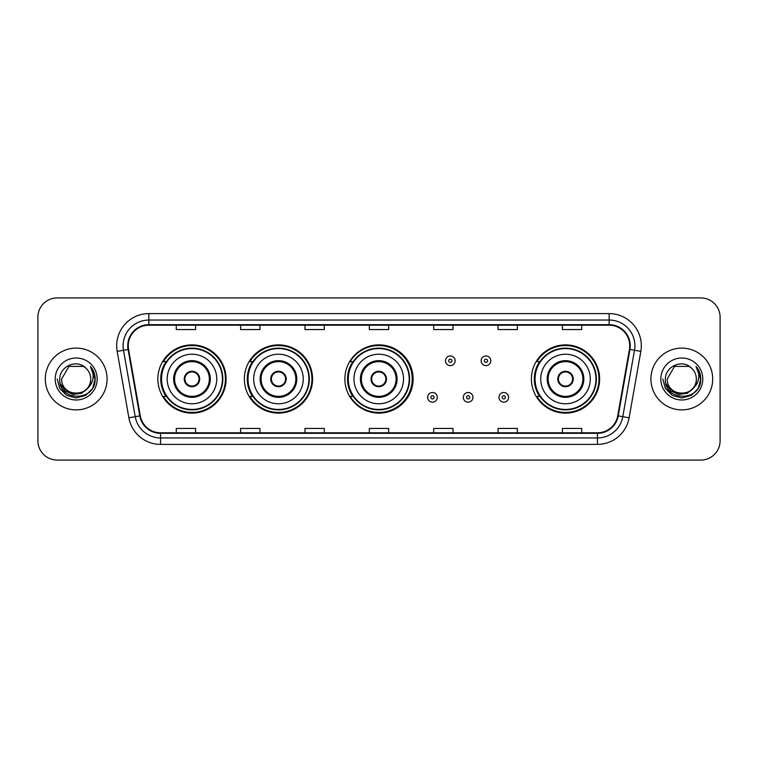 <?xml version="1.0" encoding="UTF-8"?>
<svg xmlns="http://www.w3.org/2000/svg" width="758" height="758" viewBox="0 0 758 758"><rect width="100%" height="100%" fill="white"/><g stroke="black" fill="none" stroke-linecap="round" stroke-linejoin="round"><path stroke-width="1.14" d="M531.405 379A34.11 34.11 0 0 0 565.515 413.11A34.11 34.11 0 0 0 599.625 379A34.11 34.11 0 0 0 565.515 344.89A34.11 34.11 0 0 0 531.405 379M344.89 379A34.11 34.11 0 0 0 379 413.11A34.11 34.11 0 0 0 413.11 379A34.11 34.11 0 0 0 379 344.89A34.11 34.11 0 0 0 344.89 379M244.36 379A34.11 34.11 0 0 0 278.47 413.11A34.11 34.11 0 0 0 312.58 379A34.11 34.11 0 0 0 278.47 344.89A34.11 34.11 0 0 0 244.36 379M157.863 379A34.11 34.11 0 0 0 191.973 413.11A34.11 34.11 0 0 0 226.083 379A34.11 34.11 0 0 0 191.973 344.89A34.11 34.11 0 0 0 157.863 379M166.04 396.377A31.211 31.211 0 0 1 166.04 361.623M252.547 396.377A31.211 31.211 0 0 1 252.547 361.623M352.811 396.377A31.211 31.211 0 0 1 352.811 361.623M539.582 396.377A31.211 31.211 0 0 1 539.582 361.623M37.9 317.214L37.9 440.786A19.31 19.31 0 0 0 57.21 460.087L700.79 460.087A19.31 19.31 0 0 0 720.1 440.786L720.1 317.214A19.31 19.31 0 0 0 700.79 297.913L57.21 297.913A19.31 19.31 0 0 0 37.9 317.214L37.9 440.786M45.3 379A30.889 30.889 0 0 0 76.198 409.889A30.889 30.889 0 0 0 107.086 379A30.889 30.889 0 0 0 76.198 348.111A30.889 30.889 0 0 0 45.3 379A30.889 30.889 0 0 0 76.198 409.889A30.889 30.889 0 0 0 107.086 379A30.889 30.889 0 0 0 76.198 348.111A30.889 30.889 0 0 0 45.3 379M650.914 379A30.889 30.889 0 0 0 681.802 409.889A30.889 30.889 0 0 0 712.7 379A30.889 30.889 0 0 0 681.802 348.111A30.889 30.889 0 0 0 650.914 379A30.889 30.889 0 0 0 681.802 409.889A30.889 30.889 0 0 0 712.7 379A30.889 30.889 0 0 0 681.802 348.111A30.889 30.889 0 0 0 650.914 379M128.263 345.79A20.599 20.599 0 0 1 148.852 325.201L609.148 325.201A20.599 20.599 0 0 1 629.424 349.372L617.713 415.782A20.599 20.599 0 0 1 597.437 432.799L160.563 432.799A20.599 20.599 0 0 1 140.287 415.782L128.576 349.372A20.599 20.599 0 0 1 128.263 345.79M127.742 345.79A21.11 21.11 0 0 0 128.064 349.457L139.775 415.877A21.11 21.11 0 0 0 160.563 433.32L597.437 433.32A21.11 21.11 0 0 0 618.225 415.877L629.936 349.457A21.11 21.11 0 0 0 609.148 324.68L148.852 324.68A21.11 21.11 0 0 0 127.742 345.79M117.168 351.38A32.177 32.177 0 0 1 148.852 313.613L609.148 313.613A32.177 32.177 0 0 1 640.832 351.38L629.121 417.8A32.177 32.177 0 0 1 597.437 444.387L160.563 444.387A32.177 32.177 0 0 1 128.879 417.8L117.168 351.38L123.497 350.262A25.744 25.744 0 0 1 148.852 320.047L609.148 320.047A25.744 25.744 0 0 1 634.503 350.262L622.782 416.682A25.744 25.744 0 0 1 597.437 437.953L160.563 437.953A25.744 25.744 0 0 1 135.218 416.682L123.497 350.262A25.744 25.744 0 0 1 123.109 345.79M700.79 297.913L57.21 297.913M57.21 460.087L700.79 460.087M720.1 440.786L720.1 317.214M618.225 415.877L622.782 416.682L634.503 350.262L640.832 351.38M369.345 325.201L369.345 329.559L388.655 329.559L388.655 325.201M304.991 325.201L304.991 329.559L324.291 329.559L324.291 325.201M240.627 325.201L240.627 329.559L259.937 329.559L259.937 325.201M176.273 325.201L176.273 329.559L195.583 329.559L195.583 325.201M433.709 325.201L433.709 329.559L453.009 329.559L453.009 325.201M498.063 325.201L498.063 329.559L517.373 329.559L517.373 325.201M562.417 325.201L562.417 329.559L581.727 329.559L581.727 325.201M388.655 432.799L388.655 428.441L369.345 428.441L369.345 432.799M324.291 432.799L324.291 428.441L304.991 428.441L304.991 432.799M259.937 432.799L259.937 428.441L240.627 428.441L240.627 432.799M195.583 432.799L195.583 428.441L176.273 428.441L176.273 432.799M453.009 432.799L453.009 428.441L433.709 428.441L433.709 432.799M517.373 432.799L517.373 428.441L498.063 428.441L498.063 432.799M581.727 432.799L581.727 428.441L562.417 428.441L562.417 432.799M87.341 388.352C79.618 398.784 60.886 392.104 61.644 379C60.754 397.77 91.633 397.77 90.742 379C91.633 397.77 60.754 397.77 61.644 379L68.921 366.398L83.465 366.398L85.72 368.009C76.795 358.648 59.607 366.36 59.768 379C58.129 401.456 94.542 402.043 95.138 380.09L95.167 379C95.11 374.225 93.528 370.037 90.401 366.427C92.779 370.321 93.613 374.518 92.912 379C92.23 382.818 90.373 385.936 87.341 388.352A14.554 14.554 0 0 0 90.742 379C91.633 397.77 60.754 397.77 61.644 379L68.921 366.398M90.742 379A14.554 14.554 0 0 0 85.72 368.009M88.269 387.565L81.703 393.25L73.09 394.454L65.169 390.872L60.223 383.719M55.211 379A20.987 20.987 0 0 0 76.198 399.987A20.987 20.987 0 0 0 97.176 379A20.987 20.987 0 0 0 76.198 358.013A20.987 20.987 0 0 0 55.211 379M90.401 366.427L95.157 379.55L94.276 373.249L95.157 379.55L94.276 373.249L95.157 379.55L90.543 366.588L95.157 379.55L90.543 366.588L95.167 379L92.628 388.484L85.682 395.43L76.198 397.969L66.704 395.43L59.759 388.484L57.22 379M90.543 366.588L95.157 379.559M167.196 379A24.777 24.777 0 0 1 191.973 354.223A24.777 24.777 0 0 1 216.75 379A24.777 24.777 0 0 1 191.973 403.777A24.777 24.777 0 0 1 167.196 379A24.777 24.777 0 0 0 191.973 403.777A24.777 24.777 0 0 0 216.75 379M174.596 379A17.377 17.377 0 0 0 191.973 396.377A17.377 17.377 0 0 0 209.35 379A17.377 17.377 0 0 0 191.973 361.623A17.377 17.377 0 0 0 174.596 379M166.428 361.623A30.889 30.889 0 0 0 166.428 396.377M222.416 379A30.443 30.443 0 0 0 191.973 348.557A30.443 30.443 0 0 0 161.53 379A30.443 30.443 0 0 0 191.973 409.443A30.443 30.443 0 0 0 222.416 379M184.251 379A7.722 7.722 0 0 0 191.973 386.722A7.722 7.722 0 0 0 199.695 379A7.722 7.722 0 0 0 191.973 371.278A7.722 7.722 0 0 0 184.251 379M225.439 379A33.466 33.466 0 0 1 163.377 396.377L166.476 396.377A30.86 30.86 0 0 0 222.833 379.076A30.86 30.86 0 0 0 166.476 361.623L163.377 361.623A33.466 33.466 0 0 1 225.439 379M184.497 377.067L184.762 377.067A7.466 7.466 0 0 1 199.193 377.067L198.786 377.067A7.078 7.078 0 0 1 191.973 386.078A7.078 7.078 0 0 1 185.16 377.067A7.078 7.078 0 0 1 198.786 377.067L199.449 377.067M199.449 380.933L199.193 380.933A7.466 7.466 0 0 1 184.762 380.933L184.497 380.933M696.356 379C697.246 397.77 666.367 397.77 667.258 379L674.535 366.398L689.079 366.398L691.334 368.009C682.408 358.648 665.221 366.36 665.382 379C663.743 401.456 700.155 402.043 700.752 380.09L700.78 379C700.724 374.225 699.141 370.037 696.015 366.427C698.393 370.321 699.227 374.518 698.525 379C697.843 382.818 695.986 385.936 692.954 388.352A14.554 14.554 0 0 0 696.356 379C697.246 397.77 666.367 397.77 667.258 379L674.535 366.398L689.079 366.398L691.334 368.009A14.554 14.554 0 0 1 696.356 379C697.246 397.77 666.367 397.77 667.258 379C666.5 392.104 685.232 398.784 692.954 388.352M693.883 387.565L687.317 393.25L678.704 394.454L670.783 390.872L665.837 383.719M660.824 379A20.987 20.987 0 0 0 681.802 399.987A20.987 20.987 0 0 0 702.789 379A20.987 20.987 0 0 0 681.802 358.013A20.987 20.987 0 0 0 660.824 379M696.015 366.427L700.771 379.55L699.89 373.249L700.78 379M662.833 379L665.372 388.484L672.318 395.43L681.802 397.969L691.296 395.43L698.241 388.484L700.78 379L696.157 366.588L700.771 379.55L696.299 366.749M696.157 366.588L700.771 379.559M253.693 379A24.777 24.777 0 0 1 278.47 354.223A24.777 24.777 0 0 1 303.247 379A24.777 24.777 0 0 1 278.47 403.777A24.777 24.777 0 0 1 253.693 379A24.777 24.777 0 0 0 278.47 403.777A24.777 24.777 0 0 0 303.247 379M261.093 379A17.377 17.377 0 0 0 278.47 396.377A17.377 17.377 0 0 0 295.847 379A17.377 17.377 0 0 0 278.47 361.623A17.377 17.377 0 0 0 261.093 379M252.935 361.623A30.889 30.889 0 0 0 252.935 396.377M308.913 379A30.443 30.443 0 0 0 278.47 348.557A30.443 30.443 0 0 0 248.027 379A30.443 30.443 0 0 0 278.47 409.443A30.443 30.443 0 0 0 308.913 379M270.748 379A7.722 7.722 0 0 0 278.47 386.722A7.722 7.722 0 0 0 286.192 379A7.722 7.722 0 0 0 278.47 371.278A7.722 7.722 0 0 0 270.748 379M311.936 379A33.466 33.466 0 0 1 249.875 396.377L252.973 396.377A30.86 30.86 0 0 0 309.33 379.076A30.86 30.86 0 0 0 252.973 361.623L249.875 361.623A33.466 33.466 0 0 1 311.936 379M270.994 377.067L271.26 377.067A7.466 7.466 0 0 1 285.69 377.067L285.283 377.067A7.078 7.078 0 0 1 278.47 386.078A7.078 7.078 0 0 1 271.658 377.067A7.078 7.078 0 0 1 285.283 377.067L285.946 377.067M285.946 380.933L285.69 380.933A7.466 7.466 0 0 1 271.26 380.933L270.994 380.933M353.967 379A24.777 24.777 0 0 1 378.744 354.223A24.777 24.777 0 0 1 403.521 379A24.777 24.777 0 0 1 378.744 403.777A24.777 24.777 0 0 1 353.967 379A24.777 24.777 0 0 0 378.744 403.777A24.777 24.777 0 0 0 403.521 379M361.367 379A17.377 17.377 0 0 0 378.744 396.377A17.377 17.377 0 0 0 396.121 379A17.377 17.377 0 0 0 378.744 361.623A17.377 17.377 0 0 0 361.367 379M353.2 361.623A30.889 30.889 0 0 0 353.2 396.377M409.187 379A30.443 30.443 0 0 0 378.744 348.557A30.443 30.443 0 0 0 348.301 379A30.443 30.443 0 0 0 378.744 409.443A30.443 30.443 0 0 0 409.187 379M371.022 379A7.722 7.722 0 0 0 378.744 386.722A7.722 7.722 0 0 0 386.466 379A7.722 7.722 0 0 0 378.744 371.278A7.722 7.722 0 0 0 371.022 379M412.21 379A33.466 33.466 0 0 1 350.139 396.377L353.247 396.377A30.86 30.86 0 0 0 409.604 379.076A30.86 30.86 0 0 0 353.247 361.623L350.139 361.623A33.466 33.466 0 0 1 412.21 379M371.268 377.067L371.524 377.067A7.466 7.466 0 0 1 385.955 377.067L385.557 377.067A7.078 7.078 0 0 1 378.744 386.078A7.078 7.078 0 0 1 371.932 377.067A7.078 7.078 0 0 1 385.557 377.067L386.22 377.067M386.22 380.933L385.557 380.933A7.078 7.078 0 0 1 371.932 380.933L371.268 380.933M385.557 380.933L385.955 380.933A7.466 7.466 0 0 1 371.524 380.933L371.932 380.933M540.729 379A24.777 24.777 0 0 1 565.515 354.223A24.777 24.777 0 0 1 590.293 379A24.777 24.777 0 0 1 565.515 403.777A24.777 24.777 0 0 1 540.729 379A24.777 24.777 0 0 0 565.515 403.777A24.777 24.777 0 0 0 590.293 379M548.138 379A17.377 17.377 0 0 0 565.515 396.377A17.377 17.377 0 0 0 582.883 379A17.377 17.377 0 0 0 565.515 361.623A17.377 17.377 0 0 0 548.138 379M539.971 361.623A30.889 30.889 0 0 0 539.971 396.377M595.949 379A30.443 30.443 0 0 0 565.515 348.557A30.443 30.443 0 0 0 535.072 379A30.443 30.443 0 0 0 565.515 409.443A30.443 30.443 0 0 0 595.949 379M557.784 379A7.722 7.722 0 0 0 565.515 386.722A7.722 7.722 0 0 0 573.237 379A7.722 7.722 0 0 0 565.515 371.278A7.722 7.722 0 0 0 557.784 379M598.981 379A33.466 33.466 0 0 1 536.91 396.377L540.009 396.377A30.86 30.86 0 0 0 596.366 379.076A30.86 30.86 0 0 0 540.009 361.623L536.91 361.623A33.466 33.466 0 0 1 598.981 379M558.03 377.067L558.295 377.067A7.466 7.466 0 0 1 572.726 377.067L572.318 377.067A7.078 7.078 0 0 1 565.515 386.078A7.078 7.078 0 0 1 558.703 377.067A7.078 7.078 0 0 1 572.318 377.067L572.991 377.067M572.991 380.933L572.318 380.933A7.078 7.078 0 0 1 558.703 380.933L558.03 380.933M572.318 380.933L572.726 380.933A7.466 7.466 0 0 1 558.295 380.933L558.703 380.933M455.132 360.789A4.823 4.823 0 0 1 450.309 365.612A4.823 4.823 0 0 1 445.486 360.789A4.823 4.823 0 0 1 450.309 355.957A4.823 4.823 0 0 1 455.132 360.789A4.823 4.823 0 0 0 450.309 355.957A4.823 4.823 0 0 0 445.486 360.789M490.786 360.789A4.823 4.823 0 0 1 485.963 365.612A4.823 4.823 0 0 1 481.141 360.789A4.823 4.823 0 0 1 485.963 355.957A4.823 4.823 0 0 1 490.786 360.789A4.823 4.823 0 0 0 485.963 355.957A4.823 4.823 0 0 0 481.141 360.789M427.654 397.344A4.823 4.823 0 0 1 432.486 392.511A4.823 4.823 0 0 1 437.309 397.344A4.823 4.823 0 0 1 432.486 402.166A4.823 4.823 0 0 1 427.654 397.344A4.823 4.823 0 0 0 432.486 402.166A4.823 4.823 0 0 0 437.309 397.344M463.309 397.344A4.823 4.823 0 0 1 468.141 392.511A4.823 4.823 0 0 1 472.964 397.344A4.823 4.823 0 0 1 468.141 402.166A4.823 4.823 0 0 1 463.309 397.344A4.823 4.823 0 0 0 468.141 402.166A4.823 4.823 0 0 0 472.964 397.344M498.963 397.344A4.823 4.823 0 0 1 503.795 392.511A4.823 4.823 0 0 1 508.618 397.344A4.823 4.823 0 0 1 503.795 402.166A4.823 4.823 0 0 1 498.963 397.344A4.823 4.823 0 0 0 503.795 402.166A4.823 4.823 0 0 0 508.618 397.344M609.148 313.613L609.148 324.68M123.497 350.262L128.064 349.457M160.563 444.387L160.563 433.32M597.437 433.32L597.437 444.387M128.879 417.8L139.775 415.877M629.936 349.457L634.503 350.262M148.852 313.613L148.852 324.68M622.782 416.682L629.121 417.8M210.317 379A18.344 18.344 0 0 0 191.973 360.656A18.344 18.344 0 0 0 173.629 379A18.344 18.344 0 0 0 191.973 397.344A18.344 18.344 0 0 0 210.317 379M296.814 379A18.344 18.344 0 0 0 278.47 360.656A18.344 18.344 0 0 0 260.127 379A18.344 18.344 0 0 0 278.47 397.344A18.344 18.344 0 0 0 296.814 379M397.088 379A18.344 18.344 0 0 0 378.744 360.656A18.344 18.344 0 0 0 360.401 379A18.344 18.344 0 0 0 378.744 397.344A18.344 18.344 0 0 0 397.088 379M583.85 379A18.344 18.344 0 0 0 565.515 360.656A18.344 18.344 0 0 0 547.172 379A18.344 18.344 0 0 0 565.515 397.344A18.344 18.344 0 0 0 583.85 379M448.698 360.789A1.611 1.611 0 0 0 450.309 362.4A1.611 1.611 0 0 0 451.92 360.789A1.611 1.611 0 0 0 450.309 359.178A1.611 1.611 0 0 0 448.698 360.789M484.353 360.789A1.611 1.611 0 0 0 485.963 362.4A1.611 1.611 0 0 0 487.574 360.789A1.611 1.611 0 0 0 485.963 359.178A1.611 1.611 0 0 0 484.353 360.789M434.088 397.344A1.611 1.611 0 0 0 432.486 395.733A1.611 1.611 0 0 0 430.876 397.344A1.611 1.611 0 0 0 432.486 398.954A1.611 1.611 0 0 0 434.088 397.344M469.742 397.344A1.611 1.611 0 0 0 468.141 395.733A1.611 1.611 0 0 0 466.53 397.344A1.611 1.611 0 0 0 468.141 398.954A1.611 1.611 0 0 0 469.742 397.344M505.397 397.344A1.611 1.611 0 0 0 503.795 395.733A1.611 1.611 0 0 0 502.184 397.344A1.611 1.611 0 0 0 503.795 398.954A1.611 1.611 0 0 0 505.397 397.344"/></g></svg>
